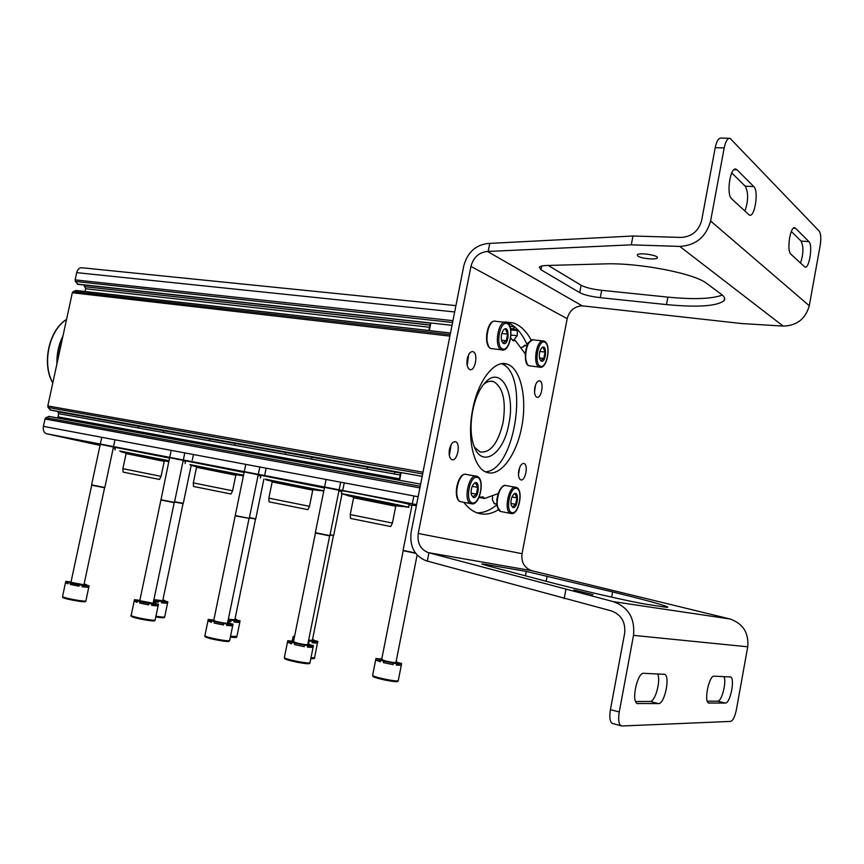 <?xml version="1.0" encoding="UTF-8"?>
<svg xmlns="http://www.w3.org/2000/svg" width="864" height="864" viewBox="0 0 864 864"><rect width="100%" height="100%" fill="white"/><g stroke="black" fill="none" stroke-linecap="round" stroke-linejoin="round"><path stroke-width="1.3" d="M513.572 325.998L513.918 328.914L517.288 330.566L517.234 335.74L513.497 340.34M455.922 305.629L82.145 267.786C79.51 267.494 77.684 269.114 76.68 272.635L75.114 279.882L75.373 281.459L77.825 284.148M83.927 284.969L84.51 286.654L429.494 324.918M84.51 286.654L429.451 325.026M85.061 291.492L85.655 288.749L84.899 286.783M76.183 290.52L73.192 291.557L72.328 292.745L47.812 405.961L48.092 407.495L50.501 410M57.402 411.34L400.442 473.018M57.499 411.718L400.421 473.04L57.888 411.815M399.017 478.732L57.996 416.869L58.687 413.683L57.953 411.826M49.043 416.47L45.878 417.722L44.993 418.986L43.405 426.341C42.844 430.078 43.805 432.529 46.289 433.706L100.03 445.392M244.21 471.949L258.174 474.779M160.952 499.986L169.636 457.639L183.19 460.404M100.256 444.344L113.411 447.034M324.508 487.339L338.98 490.266M338.893 490.936L341.809 491.573M258.098 475.384L260.798 475.945M183.114 460.966L185.522 461.452M412.052 504.986L416.362 505.742M492.469 496.174L492.523 500.202L494.672 503.95L496.055 503.831M522.029 347.069L521.327 347.868M526.144 345.751L525.42 345.298L522.569 347.231M508.853 423.868C503.377 456.354 479.358 469.973 472.846 442.195C467.953 424.742 473.602 395.701 484.153 383.821C499.878 363.992 515.873 391.824 508.853 423.868M483.883 384.145C487.231 381.456 490.46 380.614 493.571 381.618C503.096 387.266 506.261 400.918 503.053 422.593C497.999 443.502 490.309 453.287 479.984 451.915L474.498 447.206M341.95 490.892L341.96 490.806C343.861 490.536 415.098 504.965 409.147 504.414L408.586 507.265M346.874 495.115L341.377 493.733C343.256 493.549 414.504 507.978 408.575 507.33L403.272 506.466M346.712 494.899L403.423 506.282C405.616 508.097 379.825 501.444 359.219 497.837C340.934 494.467 348.948 495.623 346.658 494.791M353.592 497.772L395.809 506.261L396.943 505.505M350.503 518.411L350.266 514.566L392.429 523.066L395.734 506.261M350.503 518.432L390.722 526.532L392.429 523.076M260.928 475.319L324.389 487.966M265.637 479.39L323.816 490.795M323.762 491.022L320.004 490.363M265.507 479.185L320.134 490.19C323.827 492.113 308.34 487.955 283.673 483.246C260.161 478.786 266.89 479.876 265.464 479.099M269.104 501.844L268.844 498.128L272.171 481.939L312.811 490.169L313.891 489.456M268.877 498.139L309.506 506.326L307.854 509.652L269.104 501.854M185.652 460.858L244.102 472.457M190.177 464.778L243.54 475.2M243.464 475.556L242.795 475.438M190.058 464.584L242.924 475.276C246.413 477.122 232.038 473.234 207.727 468.558C184.81 464.184 191.462 465.318 190.026 464.508M196.517 467.294L235.84 475.243M196.528 467.262L193.298 482.879L232.6 490.806L235.786 475.243M193.493 486.454L230.99 494.003L232.6 490.806M115.517 447.39L169.56 458.093M119.902 451.17L169.009 460.739M119.794 450.997L168.988 460.836M122.915 468.666L161.071 476.366L159.505 479.444L123.109 472.133L122.893 468.666L126.09 453.6L164.257 461.365L165.251 460.717M372.665 675.108L375.97 658.465L375.721 660.01L380.473 661.09M375.721 660.01L380.333 661.802L380.624 660.301L383.724 661.122L383.422 662.623L393.12 664.632L383.422 662.623M396.436 664.394L401.22 665.302L396.295 665.107L396.587 663.617L393.422 663.131L393.12 664.632M381.856 658.53L380.981 659.113M396.122 661.489L396.716 662.375M395.993 662.148L401.555 663.466L401.22 665.302M375.97 658.465L381.726 659.189M381.11 658.422L381.834 658.649M376.013 658.53L382.396 660.258L380.624 660.301M383.724 661.122L393.422 663.131M396.587 663.617L394.956 662.947L401.512 663.811M396.101 661.608L396.846 661.684M417.118 555.044L395.939 662.418C394.967 662.861 391.349 662.332 385.085 660.841L381.672 659.47M412.052 504.976L403.067 550.368L415.4 552.949M403.218 550.703L415.681 553.327M294.516 636.563L293.414 636.314L292.831 638.01L294.17 638.258M292.194 641.174L292.831 638.021L294.084 638.712M308.264 641.963L308.945 642.287L308.221 642.157M312.206 642.146L317.293 643.075L312.088 642.773L312.379 641.336L309.236 640.85L308.945 642.287M312.53 639.436L313.772 639.781L313.643 640.451M312.401 640.051L317.812 641.369L317.293 643.075M293.123 636.584L294.462 636.833M308.556 640.526L309.236 640.85M312.379 641.336L317.574 641.65M312.487 639.662L313.772 639.781M333.418 535.691L312.358 640.31L308.621 640.181M330.059 534.794L333.688 535.41L342.004 493.992M329.994 535.097L333.677 535.421M228.042 620.644L230.904 621.572L227.966 621.032M234.122 621.508L239.436 622.458L234.014 622.058L234.295 620.676L231.185 620.179L230.904 621.572M234.997 618.991L236.671 619.445L236.531 620.093M234.878 619.564L240.127 620.86L239.436 622.458M228.323 619.261L231.185 620.179M234.295 620.676L239.717 621.086M234.932 619.304L236.671 619.445M249.34 517.936L255.528 519.059L234.835 619.812L228.344 619.175M249.404 517.644L255.766 518.8L263.92 479.002M153.608 601.02L158.35 602.305L153.533 601.387M161.525 602.316L167.033 603.288L161.428 602.802L161.708 601.463L158.63 600.977L158.35 602.305L158.63 600.955L153.889 599.692M161.708 601.463L167.864 601.787L167.594 603.083M162.896 599.983L164.916 600.523L164.786 601.139M167.303 601.96L167.033 603.288M167.864 601.787L162.788 600.48M162.81 600.394L164.916 600.523M174.517 501.995L183.049 503.604L162.734 600.739L153.9 599.605M174.571 501.714L183.276 503.356L191.203 465.35M293.544 641.358L287.766 640.656L287.474 642.136L291.686 643.064M287.474 642.136L291.535 643.81L291.838 642.319L294.808 643.118L294.505 644.609L304.171 646.618L294.505 644.609M307.573 646.434L312.865 647.406L307.433 647.114L307.735 645.613L304.474 645.116L304.171 646.618M293.576 640.699L293.447 641.347M307.94 643.583L309.258 643.95L309.107 644.663M307.8 644.252L313.427 645.624L312.865 647.406M287.766 640.656L293.857 642.298L291.838 642.319M294.808 643.118L304.474 645.116M307.735 645.613L313.168 645.916M307.886 643.82L309.258 643.95M293.458 641.768L315.457 533.023L329.67 535.874L307.746 644.522C306.623 644.954 302.886 644.414 296.525 642.902L293.49 641.65M324.518 487.328L315.338 532.678L329.918 535.594M213.818 620.104L208.235 619.391L207.932 620.816L211.529 621.583M207.932 620.816L211.388 622.307L211.68 620.87L214.434 621.605L214.132 623.041L223.398 624.964L214.132 623.041M226.757 624.877L232.297 625.86L226.627 625.46L226.93 624.024L223.69 623.527L223.398 624.964L223.69 623.527L214.434 621.605M227.718 622.231L229.489 622.706L229.338 623.408M233.021 624.272L232.74 625.622M227.588 622.836L233.032 624.197L232.297 625.86M208.235 619.391L213.851 620.892L211.68 620.87M226.93 624.024L232.589 624.434M227.642 622.577L229.489 622.706M249.016 518.648L227.534 623.095C226.303 623.484 222.588 622.944 216.389 621.486L213.764 620.406M244.21 471.928L235.246 515.57L249.275 518.368L258.217 474.768M235.343 515.884L249.264 518.378M139.849 600.383L134.449 599.659L134.158 601.031L137.214 601.668M134.158 601.031L137.063 602.359L137.354 600.977L139.903 601.657L139.622 603.04L148.522 604.886L139.622 603.04M151.816 604.876L157.561 605.88L151.708 605.394L151.999 604.012L148.802 603.504L148.522 604.886M151.999 604.012L158.458 604.325L158.177 605.653M153.306 602.424L155.444 603.007L155.304 603.666M157.853 604.508L157.561 605.88M134.449 599.659L139.655 601.031L137.354 600.977M139.903 601.657L148.802 603.482L148.511 604.865M158.458 604.325L153.209 602.942L155.444 603.007M160.963 500.018L174.215 502.654L153.144 603.234L139.784 600.674M160.855 499.694L174.452 502.394L183.233 460.393M71.021 582.034L65.815 581.31L65.524 582.638L68.105 583.168M65.524 582.638L67.964 583.816L68.245 582.487L70.621 583.124L70.34 584.453L78.894 586.192L70.34 584.453M82.145 586.289L88.052 587.293L82.058 586.732L82.339 585.392L79.186 584.896L78.905 586.224M82.339 585.392L89.078 585.835L88.819 587.023M84.11 584.032L86.551 584.658L86.411 585.295M88.333 585.976L88.052 587.293M65.815 581.31L70.675 582.574L68.245 582.487M70.621 583.124L79.186 584.852L78.894 586.192M89.078 585.835L84.186 584.572L86.551 584.658M70.945 582.39L91.703 485.212L104.609 487.771L83.948 584.766L70.956 582.325M91.595 484.877L104.836 487.523L113.454 447.023M62.986 335.912C58.666 344.542 56.646 353.862 56.938 363.852M62.694 337.262C59.022 345.092 57.208 353.473 57.251 362.405M729.097 138.283L721.094 138.078C718.6 137.808 716.645 141.005 715.219 147.679L701.633 220.471C698.63 231.077 691.805 236.725 681.145 237.427L632.966 236.012L488.581 243.443C475.826 244.728 467.564 252.169 463.795 265.788L411.167 532.008C409.428 546.296 414.428 555.887 426.168 560.779L611.194 610.848C621.216 614.52 625.698 622.015 624.64 633.334L610.416 709.657C609.25 716.915 609.811 721.494 612.101 723.384L621.95 725.998L730.663 721.408C733.007 720.608 734.918 716.656 736.409 709.582L747.738 646.801C748.894 632.815 742.975 623.538 729.983 618.97L531.446 570.618C524.232 567.734 521.089 562.086 522.029 553.684L567.184 318.665C569.387 310.662 574.387 306.374 582.163 305.813L487.512 251.478C478.991 252.31 473.472 257.278 470.945 266.382L567.184 318.665M632.966 236.012L631.292 244.836L679.774 246.424C695.779 245.441 706.061 236.963 710.608 220.99L724.194 147.938C725.63 141.242 727.574 138.035 730.037 138.305L819.223 231.12C820.908 233.69 821.232 238.442 820.184 245.376L809.287 305.759C805.572 318.902 796.867 325.685 783.162 326.095L741.452 323.525L582.163 305.813M535.496 385.042L534.514 392.191M519.696 467.435L518.476 474.746M451.127 444.679L449.334 455.576M468.601 354.791L467.23 365.569M505.462 321.916L506.099 322.11C514.89 325.048 521.932 332.705 527.245 345.103M501.552 363.733C529.74 373.529 515.246 470.653 485.46 471.809M477.025 512.87C483.602 512.957 490.158 510.322 496.692 504.965L496.876 504.803M534.816 387.558C535.928 382.849 537.581 380.614 539.741 380.862C544.385 382.007 541.361 399.168 536.857 397.235C534.751 395.95 534.06 392.731 534.816 387.558M518.789 470.556C520.009 465.545 521.759 463.18 524.059 463.482C528.692 464.8 525.172 481.918 520.69 479.812C518.692 478.57 518.054 475.481 518.789 470.556M449.442 449.388C450.824 443.923 452.876 441.385 455.609 441.796C461.138 443.416 457.175 462.078 451.818 459.605C449.442 458.158 448.643 454.756 449.442 449.388M467.251 358.83C468.504 353.722 470.416 351.335 472.986 351.67C478.516 353.063 475.222 371.79 469.843 369.544C467.305 368.075 466.441 364.5 467.251 358.83M503.431 322.121L512.957 322.834C520.236 325.22 526.349 331.042 531.306 340.286M510.592 338.796L511.218 338.58L513.356 340.816L515.322 340.546L525.582 354.316M472.727 409.244C478.148 380.138 494.748 359.284 507.319 364.187C520.873 368.582 527.321 398.272 521.726 426.902C516.348 455.609 499.964 477.479 486.486 472.252C473.612 468.115 466.733 438.318 472.727 409.244M620.903 725.728C618.646 723.838 618.106 719.248 619.261 711.958L633.517 635.364C635.072 618.311 628.322 607.057 613.235 601.614L428.285 552.636C420.444 549.407 417.096 543.013 418.241 533.455L470.945 266.382M479.023 497.448L484.618 498.474L498.571 493.43M498.647 509.62C490.99 514.382 483.559 515.376 476.345 512.6C471.766 510.754 467.586 507.319 463.806 502.297M479.542 496.228L480.308 497.372L482.965 496.865L484.618 498.474M593.06 594.659L573.869 589.982L593.06 594.659M667.537 606.874C661.835 604.487 643.529 599.508 612.619 591.937L526.262 571.417L483.916 564.127L481.745 563.987L488.592 566.05L544.05 580.738C576.396 589.378 633.377 602.435 647.158 604.379L663.768 606.906C667.246 607.435 668.498 607.424 667.537 606.874L667.462 607.295M428.285 552.636L531.446 570.618M637.87 256.068L637.319 254.848C638.777 252.148 659.696 255.42 657.212 257.958C656.132 260.053 640.98 258.552 637.87 256.068M721.526 294.43L706.741 283.457C694.678 273.402 638.248 262.548 604.508 263.898L546.793 265.486C542.624 265.615 540.13 266.188 539.32 267.181L540.983 269.762L579.712 292.658C584.021 294.894 590.868 296.568 600.275 297.67L666.479 304.592C697.81 307.53 717.012 306.212 724.086 300.65C725.468 298.836 724.615 296.762 721.526 294.43M487.512 251.478L631.292 244.836M722.347 295.078C711.947 298.933 693.792 299.614 667.872 297.13L601.679 290.315C592.272 289.224 585.425 287.55 581.137 285.271L548.251 265.442M565.898 589.55L564.17 598.676M724.01 676.588C726.743 682.225 721.699 701.73 717.617 701.158L707.303 701.201M657.59 673.866C661.154 680.216 655.225 702.076 650.063 701.449L635.602 701.503M612.101 723.384L613.116 723.654M714.15 676.177L730.663 676.987C735.221 678.726 730.166 703.652 725.36 703.058L708.556 703.015C703.706 701.114 709.128 675.216 714.15 676.177M643.756 673.304L664.762 674.352C670.399 676.663 664.546 704.236 658.53 703.588L637.114 703.48C631.076 700.942 637.438 672.17 643.756 673.304M795.593 228.29L808.909 241.596C813.078 245.03 809.255 269.287 804.892 267.073L790.884 254.156C786.413 250.808 790.312 225.515 794.934 227.858L795.593 228.29L793.519 228.172M737.014 169.798L753.797 186.559C758.948 190.89 754.812 217.739 749.39 215.136L731.646 198.796C726.073 194.54 730.264 166.439 736.052 169.182L737.014 169.798L734.022 169.69M791.316 231.487L801.09 241.099L808.909 241.596M800.507 263.142C803.509 253.746 803.704 246.391 801.09 241.099M731.743 172.94L745.222 186.181L753.797 186.559M744.898 211.183C748.429 200.837 748.537 192.499 745.222 186.181M428.922 552.798L427.302 561.071M489.748 243.486L488.171 251.5M473.364 497.513L471.344 494.705C470.686 490.471 471.506 486.832 473.785 483.786C480.136 477.198 479.455 498.798 473.364 497.513M472.975 496.854L476.377 494.154L477.706 487.361L475.632 483.224M399.578 480.298L401.112 472.586M399.146 480.125L400.691 472.63M476.377 494.154L471.118 493.193M477.706 487.361L472.208 486.378M512.924 507.546L511.207 505.246C510.494 501.012 511.283 497.372 513.583 494.338C519.296 488.668 518.281 508.745 512.924 507.546M512.546 506.92L515.646 504.328L516.888 497.869L515.052 493.97M515.646 504.328L510.916 503.453M516.888 497.869L511.974 496.973M503.399 343.526L501.671 341.021C500.785 336.884 501.379 333.223 503.464 330.037C509.706 322.877 509.576 345.902 503.399 343.526M502.999 342.911L506.272 340.783L507.578 334.098L505.624 329.486M429.322 330.588L430.844 322.985M428.825 330.48L430.51 323.125M506.272 340.783L501.476 340.232M507.578 334.098L501.822 333.45M541.188 361.109L539.73 359.057C538.812 354.92 539.417 351.259 541.534 348.106C547.182 341.96 546.61 363.28 541.188 361.109M540.81 360.526L543.791 358.441L545.011 352.08L543.272 347.749M543.791 358.441L539.449 357.923M545.011 352.08L539.87 351.475M509.792 326.257L513.454 326.646M510.527 328.547L513.918 328.914M510.786 329.864L517.288 330.566M511.034 335.048L517.234 335.74M76.68 272.635L454.669 311.958M75.114 279.882L452.952 320.663M75.373 281.459L452.596 322.477M77.231 284.083L452.034 325.318M85.655 288.749L428.879 327.175M75.848 290.488L450.511 332.996M73.192 291.557L450.198 334.606M72.328 292.745L449.896 336.107M47.812 405.961L422.993 472.219M48.092 407.495L422.647 473.936M50.004 409.914L422.172 476.345M58.687 413.683L399.589 474.93M48.611 416.394L420.638 484.132M45.878 417.722L420.217 486.248M44.993 418.986L419.893 487.89M43.405 426.341L418.144 496.746M46.645 433.804L416.578 504.652M113.249 447.962L115.312 448.362M409.072 504.835L411.966 505.397M373.788 676.091C368.323 677.063 401.555 683.975 396.889 680.897M398.272 680.67C396.068 680.908 403.38 683.068 385.128 680.119C367.535 675.702 374.868 676.76 372.622 675.346C373.064 677.257 400.108 682.625 398.304 680.443L401.587 663.779M314.528 657.796C315.23 658.422 313.988 658.714 310.802 658.66C313.254 658.811 314.032 658.595 313.135 658.012M310.954 657.893L314.561 657.601L317.779 641.563M236.887 636.595C234.824 637.07 240.538 637.913 230.353 637.103C234.932 637.675 236.639 637.578 235.472 636.8M230.504 636.336L236.909 636.433L239.825 622.231M164.689 616.896C163.102 617.296 168.318 618.451 155.779 616.993C162.065 617.944 164.56 617.976 163.253 617.08M155.93 616.237C161.676 617.144 164.603 617.317 164.711 616.756L167.562 603.104M285.541 658.292C280.076 659.297 313.265 665.971 308.621 662.936M284.407 657.32L284.364 657.547C284.742 659.448 311.774 664.621 310.036 662.472L313.384 645.829M206.096 636.422C200.459 637.286 233.129 643.669 228.258 640.742M204.941 635.504L204.898 635.699C205.178 637.438 231.271 642.308 229.684 640.332L232.708 625.612M132.386 616.118C126.533 616.853 158.857 622.998 153.738 620.179M131.188 615.244L131.155 615.416C131.339 617.004 156.632 621.626 155.185 619.812L158.144 605.696M63.817 597.229C57.726 597.823 89.824 603.796 84.424 601.063M62.564 596.387L62.543 596.527C62.651 597.996 87.242 602.402 85.914 600.739L88.798 587.153M66.539 319.496C49.129 330.156 41.774 363.863 52.823 382.849M715.219 147.679L724.194 147.938M418.241 533.455L522.029 553.684M613.235 601.614L729.983 618.97M679.774 246.424L783.162 326.095M610.416 709.657L619.261 711.958M633.517 635.364L747.738 646.801M710.608 220.99L809.287 305.759M541.706 266.026L540.983 269.762M581.137 285.271L579.712 292.658M601.679 290.315L600.275 297.67M667.872 297.13L666.479 304.592M612.619 591.937L611.647 597.143M547.182 576.04L546.178 581.299M526.262 571.417L525.42 575.802M483.916 564.127L483.797 564.71M514.955 340.6L512.536 340.319M479.131 497.221L484.304 498.172M479.272 496.886L479.963 497.005M650.063 701.449L658.53 703.588M637.146 703.501L638.118 703.75M717.617 701.158L725.36 703.058M708.577 703.026L709.236 703.188M472.316 502.924C464.659 501.196 469.768 475.06 477.295 477.349C484.79 479.336 479.822 504.878 472.316 502.924M471.852 503.831L470.815 503.604C462.661 501.077 469.076 472.468 476.906 476.312C485.557 478.688 479.887 506.39 471.334 503.755L460.544 501.692C452.326 499.154 458.741 470.675 466.636 474.52L475.675 476.096M461.786 501.919L460.544 501.692C452.336 499.532 457.315 472.91 465.588 474.304M457.801 498.604C455.134 490.428 456.451 482.976 461.765 476.248M511.931 512.698C505.019 511.142 509.825 486.302 516.629 488.376C523.4 490.169 518.713 514.458 511.931 512.698M511.423 513.551L510.538 513.356C503.172 511.121 509.134 483.894 516.208 487.382C524.113 489.488 518.789 515.905 510.991 513.486L500.612 511.488C493.182 509.252 499.144 482.144 506.282 485.633L515.171 487.199M501.671 511.693L500.612 511.488L497.2 506.585L496.822 499.781C498.344 490.806 501.206 486.032 505.397 485.449M498.269 508.885C495.644 500.893 496.94 493.625 502.135 487.069M502.362 348.862C495.04 345.676 500.072 319.928 507.276 323.665C514.426 327.078 509.533 352.242 502.362 348.862M501.293 349.726C493.495 346.961 498.398 319.205 506.11 322.412C515.063 324.302 510.343 353.192 501.628 349.855L501.293 349.726M502.654 350.006L490.968 348.505C483.106 345.74 487.998 318.114 495.774 321.311L504.9 322.283M492.534 348.786L490.914 348.494C483.095 346.075 486.745 320.306 494.748 321.17M488.473 345.827C485.33 337.867 486.216 330.361 491.119 323.298M540.216 366.185C533.606 363.323 538.337 338.839 544.838 342.22C551.308 345.298 546.696 369.252 540.216 366.185M539.179 367.006C532.127 364.532 536.803 338.083 543.769 341.042C551.923 342.738 547.409 370.192 539.471 367.114L539.179 367.006M540.335 367.254L529.211 365.774C522.083 363.301 526.748 336.971 533.79 339.919L542.743 340.924M530.528 366.012L529.157 365.764C522.018 364.532 527.116 340.859 528.595 342.673L532.915 339.79M527.072 363.496C524.048 355.73 524.966 348.419 529.805 341.561M77.468 284.256L430.758 323.158M76.064 290.466L429.322 330.534M50.198 410.054L401.047 472.694M48.881 416.372L399.568 480.2M46.289 433.706L416.588 504.619M524.869 345.233L525.42 345.298M493.571 381.618L490.514 381.218M393.39 479.077L393.66 477.76M394.405 473.99L394.794 472.036M366.077 474.109L366.347 472.813M367.092 469.087L367.481 467.154M162.335 437.022L162.583 435.845M163.285 432.475L163.663 430.715M137.603 432.518L137.851 431.352M138.553 428.026L138.92 426.298M233.798 450.025L234.047 448.805M234.77 445.316L235.148 443.502M208.332 445.392L208.58 444.182M209.304 440.737L209.671 438.944M310.608 464.011L310.856 462.748M311.602 459.119L311.98 457.229M284.288 459.216L284.548 457.974M285.282 454.388L285.66 452.531M341.377 493.733L341.96 490.806M348.138 495.731L353.365 497.156M401.047 506.423L396.468 505.818M353.765 497.75L353.052 496.67M350.222 514.566L353.603 497.74M260.366 478.073L260.939 475.254M266.9 480.006L271.922 481.356M317.898 490.342L313.459 489.737M272.3 481.95L271.62 480.913M309.474 506.326L312.746 490.169M185.09 463.514L185.663 460.793M191.419 465.404L196.268 466.69M240.797 475.438L236.477 474.833M235.85 475.243L236.876 474.563M196.646 467.273L195.988 466.279M193.504 486.464L193.298 482.879M114.977 449.96L115.528 447.336M121.122 451.796L125.82 453.028M168.815 461.624L164.873 460.955M119.772 450.932L122.364 452.045L168.847 461.506M126.198 453.611L125.561 452.65M161.06 476.356L164.214 461.365M412.279 503.831L413.845 495.936M381.65 659.588L403.186 550.724M342.706 490.504L344.25 482.857M346.712 470.578L346.972 469.292M264.622 475.546L266.134 468.18M268.564 456.354L268.823 455.112M192.283 460.145L193.46 454.529M195.847 443.124L196.096 441.925M287.485 642.157L284.364 657.547C286.578 658.951 279.277 657.958 297.076 662.278C315.382 665.032 307.616 662.936 310.003 662.688M329.897 535.583L339.034 490.255M339.12 489.812L340.664 482.188M343.127 469.93L343.386 468.644M324.572 487.026L326.106 479.455M328.568 467.284L328.828 465.998M207.954 620.892L204.898 635.699C204.282 636.131 205.168 636.822 207.554 637.751C212.058 639.565 229.727 642.276 228.917 641.282L229.662 640.516M258.304 474.336L259.816 466.992M262.246 455.209L262.494 453.967M244.274 471.647L245.776 464.357M248.195 452.65L248.443 451.418M213.743 620.503L235.246 515.57M134.158 601.15L131.155 615.416C130.194 615.773 131.382 616.529 134.741 617.684C145.184 620.579 156.492 621.281 154.548 620.665L155.164 619.974M183.319 459.972L184.799 452.898M187.175 441.536L187.423 440.348M169.711 457.369L171.191 450.349M173.556 439.063L173.804 437.875M139.763 600.761L160.931 500.008M65.48 582.779L62.543 596.527C64.098 597.953 59.519 596.408 67.511 599.098C89.456 603.45 85.158 601.15 85.892 600.869M113.54 446.612L114.988 439.787M117.32 428.825L117.569 427.68M91.595 484.898L100.256 444.334M100.31 444.074L101.758 437.303M104.08 426.416L104.328 425.272M66.56 319.388C48.902 329.994 41.494 363.982 52.78 383.011M724.583 297.972L724.086 300.65M507.319 364.187L502.686 363.604M512.957 322.834L506.099 322.11M515.171 340.524L512.428 340.211M482.263 496.735L482.965 496.865M479.153 497.156L480.308 497.372M472.986 351.67L472.144 351.572M455.609 441.796L454.756 441.655M524.059 463.482L523.422 463.374M539.741 380.862L539.114 380.786M735.07 169.15L736.052 169.182M794.254 227.826L794.934 227.858M663.79 674.114L664.762 674.352M729.983 676.825L730.663 676.987M496.789 503.96L493.96 503.442M526.932 345.848L524.059 345.514"/></g></svg>
